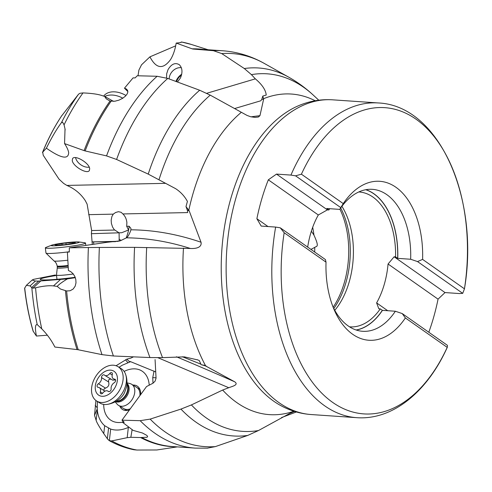 <?xml version="1.0" encoding="UTF-8"?>
<svg xmlns="http://www.w3.org/2000/svg" width="492" height="492" viewBox="0 0 492 492"><rect width="100%" height="100%" fill="white"/><g stroke="black" fill="none" stroke-linecap="round" stroke-linejoin="round"><path stroke-width="0.74" d="M61.574 115.989L78.597 94.15L80.018 93.277L83.013 92.92A205.515 124.255 93.9 0 0 64.071 124.833L65.03 128.941L64.557 143.59C66.906 147.182 68.277 150.177 68.665 152.575C68.474 159.838 61.051 158.381 46.389 148.19L42.724 152.145L43.228 155.275L58.997 179.119L63.659 183.43L66.844 185.416C74.618 188.676 80.756 193.731 85.251 200.576L87.115 204.131L91.635 230.533L91.401 233.694L92.299 244.438M133.473 356.86L130.774 358.145L126.856 359.129L116.069 365.734M83.013 92.92C91.112 93.271 97.207 94.083 101.309 95.343L104.611 96.432L106.309 98.886L110.036 101.051L114.845 101.229L118.99 100.128L122.729 98.252L125.497 96.075L127.176 93.929L127.852 91.967L127.551 90.264L126.241 88.917L124.464 88.185L133.061 77.896L135.115 77.896L137.268 75.762L157.12 76.278L167.747 78.425L199.672 90.239L210.238 95.14L247.107 115.454L250.662 116.745L255.016 117.385L258.368 117.016L259.948 115.675L263.638 99.113L262.808 96.069L266.233 95.03C265.705 89.938 262.076 84.544 255.348 78.855L251.418 74.63L244.303 68.529A184.414 111.5 -86.1 0 1 288.89 77.262L264.327 63.45A197.009 119.113 93.9 0 0 221.732 53.579L244.303 68.529M281.467 417.591L296.387 411.976M155.072 359.584L156.056 378.163L155.115 381.134L153.037 383.194L146.542 386.552L121.973 420.18L140.171 420.685L150.165 419.11L180.951 409.086L191.406 404.922L222.648 390.051L228.762 387.714L157.901 357.702M204.162 365.162L234.727 381.81C239.057 384.849 232.353 386.355 228.762 387.708M206.351 366.116L201.148 364.67L199.272 360.556L197.839 359.941L184.279 356.86L162.538 357.635L149.949 357.549A184.414 111.5 -86.1 0 1 134.599 247.347L190.41 248.478C194.457 248.731 202.181 248.14 201.031 242.242A553.549 330.15 -100 0 0 130.897 229.801L130.903 228.288L129.033 226.203L126.702 226.332L128.566 229.967L121.653 232.728L91.401 233.694M119.236 232.962L114.175 229.604L112.545 227.009L111.383 223.356L111.167 220.145L111.893 216.554L113.246 214.143L115.608 212.495L118.431 211.689L121.112 212.28L122.889 213.94L187.661 212.581L187.397 210.355L189.199 210.865L201.031 242.242M189.199 210.865L185.994 206.572L187.415 201.412C184.586 196.191 180.638 191.929 175.583 188.639L148.221 174.1A184.414 111.5 -86.1 0 1 199.672 90.239M294.573 411.435L289.942 413.323L258.454 430.549L247.753 435.426A184.414 111.5 -86.1 0 1 180.951 409.086M150.165 419.11A197.009 119.113 93.9 0 0 215.342 446.607L247.753 435.426M215.342 446.607L207.126 448.187M175.798 446.779A199.272 120.478 -86.1 0 1 140.577 437.548L130.835 437.296L127.188 437.671L111.782 440.912A205.515 124.255 93.9 0 0 136.924 450.039L156.825 449.977L177.323 446.884M118.996 367.266L122.256 365.224L130.638 361.688L128.775 361.153L126.856 359.129M155.724 371.927L130.638 361.688M156.044 377.782L152.735 377.641L154.058 371.066M152.735 377.641L153.012 383.213M128.646 427.265L128.344 427.4C121.979 430.229 116.087 430.789 110.669 429.079L104.661 425.703C100.448 422.013 98 416.767 97.324 409.965L97.231 408.913L94.532 415.359L95.909 400.488M97.404 401.472L97.231 408.913M149.217 385.242A29.096 19.821 -58.2 0 0 149.144 384.24A29.096 19.821 -58.2 0 0 124.138 371.417M103.72 404.412A29.096 19.821 -58.2 0 0 103.75 405.968A29.096 19.821 -58.2 0 0 122.471 422.191M111.782 440.912L109.359 440.691L107.723 439.245L103.769 433.643C99.138 426.65 96.598 422.234 96.149 420.389L94.532 415.359M109.224 440.623C117.194 445.02 125.454 448.064 134.002 449.768L136.924 450.039M130.835 437.296L132.114 429.719M140.577 437.548L147.102 437.253L147.631 436.429L146.757 435.34L142.366 432.972L133.16 430.408L122.434 422.241L124.224 422.253L121.973 420.18M122.889 213.94C125.165 216.154 126.493 219.032 126.881 222.562L126.702 226.332M88.4 247.537L99.378 247.445A197.009 119.113 93.9 0 0 113.406 355.987L101.998 354.64A199.149 120.405 -86.1 0 1 88.4 247.537L69.335 247.814L107.133 242.292L120.208 240.852L126.469 237.82C127.662 237.138 129.045 234.825 130.62 230.871L130.897 229.801M99.378 247.445L134.599 247.347M113.406 355.987L149.949 357.549M202.704 364.886L205.564 366.03L204.358 365.285M182.378 356.743L200.908 364.166M47.392 335.206L36.42 336.042L33.124 331.141M24.643 288.22L26.371 285.342L30.067 285.901L31.839 287.703L32.952 288.14L35.578 287.808C42.952 286.049 48.923 285.409 53.48 285.907L57.207 286.399L60.553 289.068L66.617 290.981A199.149 120.405 93.9 0 0 78.222 349.757L101.998 354.64M78.222 349.757L77.035 349.572A199.272 120.478 -86.1 0 1 65.467 290.797M35.578 287.808A205.515 124.255 93.9 0 0 41.771 328.847C47.201 334.376 51.568 340.446 54.876 347.044L77.035 349.572M36.42 336.042C34.901 328.041 35.172 324.228 37.226 324.603L37.048 324.468M31.839 287.703A203.922 123.289 -86.1 0 0 37.226 324.603L41.771 328.847M66.617 290.981L70.11 290.754L73.148 289.05L75.165 286.19L75.996 282.845L75.811 279.511L74.809 276.43L73.093 273.743L70.713 271.627L68.419 270.514L67.379 252.132L69.304 252.009L69.335 247.814M57.207 286.399C58.277 285.009 61.149 282.82 65.836 279.837L67.466 278.878L75.319 277.679M69.304 251.836L67.379 252.132M67.466 278.878L38.696 281.104L31.685 287.519M38.702 281.104L35.362 281.061L32.183 280.028L33.401 279.394L55.35 274.997M56.525 275.471A29.096 2.14 -6.8 0 0 41.076 278.724A29.096 2.14 -6.8 0 0 40.246 279.481A29.096 2.14 -6.8 0 0 75.178 277.297M115.571 241.652L92.016 241.929M93.812 244.216L93.554 242.113M118.185 241.338L92.311 241.88M119.23 241.142L119.089 233.116M88.683 214.66L113.246 214.143M66.844 185.416L165.496 183.344M234.555 108.572L260.822 100.774L261.769 99.402L262.808 96.069M167.747 78.425A197.009 119.113 93.9 0 0 116.598 159.47L148.221 174.1M187.397 210.355L185.994 206.572M116.598 159.47L106.543 155.903A199.149 120.405 -86.1 0 1 157.12 76.278M111.075 101.309A199.149 120.405 93.9 0 0 85.134 150.927L106.543 155.903M85.134 150.927L84.083 150.607A199.272 120.478 -86.1 0 1 110.036 101.051M64.557 143.59L84.083 150.607M61.949 115.417A179.623 108.603 93.9 0 0 42.724 152.145L42.496 152.502M89.692 168.602L89.378 170.503C87.17 174.623 72.834 166.278 72.25 160.533L72.564 158.633C74.778 154.506 89.114 162.852 89.692 168.602M206.671 93.308L255.348 78.855M310.932 249.382L314.745 247.39C316.418 245.902 319.886 248.091 313.939 235.096L311.362 231.178M341.903 206.308A67.595 40.867 -86.1 0 1 349.08 282.334A67.595 40.867 -86.1 0 1 334.769 310.317M329.775 208.7A67.595 40.867 93.9 0 0 328.865 209.973L327.395 209.875L318.318 214.973A67.595 40.867 93.9 0 0 310.766 233.134A67.595 40.867 93.9 0 0 307.685 247.101M428.803 332.254A157.723 95.362 -86.1 0 0 433.101 319.142A157.723 95.362 -86.1 0 0 438.052 299.154L445.014 292.568L394.117 256.781L395.58 256.885A67.595 40.867 93.9 0 0 359.197 191.985A67.595 40.867 93.9 0 0 358.779 191.96M394.117 256.781L388.059 264.007A67.595 40.867 93.9 0 1 384.166 284.739A67.595 40.867 93.9 0 1 376.614 302.9L378.815 308.773L380.279 308.871L382.346 310.329L395.359 311.245L402.228 313.57L447.419 345.341L447.376 347.112M268.017 226.548L256.879 218.719A157.723 95.362 -86.1 0 1 261.83 198.731A157.723 95.362 -86.1 0 1 268.325 179.826L318.318 214.973M327.395 209.875L276.498 174.094L268.325 179.826M445.014 292.568L459.448 293.558L462.72 293.349L464.43 288.927C479.731 200.349 440.131 105.651 378.336 102.957L332.647 99.827A157.723 95.362 93.9 0 0 236.222 196.972A157.723 95.362 93.9 0 0 236.191 197.077A157.723 95.362 93.9 0 0 311.055 414.535C300.36 413.76 290.206 410.746 280.6 405.488A156.511 94.624 93.9 0 1 231.215 197.151A156.511 94.624 93.9 0 1 231.246 197.052A156.511 94.624 93.9 0 1 301.239 104.624C311.473 100.731 321.94 99.132 332.647 99.827M462.72 293.349L417.53 261.578L422.597 259.401L464.448 288.822A153.467 92.785 -86.1 0 0 416.158 119.298A153.467 92.785 -86.1 0 0 301.405 174.193L295.563 175.828L290.938 175.084L276.498 174.094M301.405 174.193L343.25 203.614L339.726 209.383A71.143 43.013 93.9 0 1 372.413 189.334A71.143 43.013 93.9 0 1 410.66 259.253L397.745 258.368L395.58 256.885M422.597 259.401A79.661 48.161 93.9 0 0 395.943 187.28A79.661 48.161 93.9 0 0 343.25 203.614M417.53 261.578L410.66 259.253M295.563 175.828L340.753 207.599M328.865 209.973L326.799 208.522A71.076 42.97 -86.1 0 1 326.811 208.497L339.726 209.383M438.052 299.154L388.059 264.007M387.739 310.723L376.614 302.9M256.879 218.719L261.197 226.08L275.637 227.07L280.262 227.821L325.452 259.591L326.024 262.156A79.661 48.161 93.9 0 0 334.289 310.015A79.661 48.161 93.9 0 0 405.365 317.943L447.216 347.364A153.467 92.785 -86.1 0 1 332.463 402.259A153.467 92.785 -86.1 0 1 284.173 232.734L280.262 227.821M284.173 232.734L326.024 262.156M405.365 317.943L402.228 313.57M333.053 307.02A71.143 43.013 93.9 0 0 362.672 331.294A71.143 43.013 93.9 0 0 395.359 311.245M349.529 326.829A67.595 40.867 93.9 0 0 349.947 326.86A67.595 40.867 93.9 0 0 380.279 308.871M104.611 96.432L113.554 101.37M127.871 91.61L124.464 88.185M64.071 124.833L62.644 122.28L61.482 122.594C56.709 128.953 51.678 137.489 46.389 148.19M193.116 49.046L213.436 50.694A199.149 120.405 -86.1 0 1 222.519 50.75L199.832 49.194A199.149 120.405 93.9 0 0 193.116 49.046L192.188 48.843A199.272 120.478 -86.1 0 1 203.055 49.415M221.732 53.579L213.436 50.694M180.287 42.576L181.523 42.011C181.431 42.453 179.66 42.804 176.197 43.068L192.188 48.843M176.197 43.068C175.084 49.766 173.184 55.301 170.49 59.661C163.043 69.698 156.185 68.757 149.919 56.851L141.518 64.827L138.916 70.049L138.012 75.768M166.579 78.031L166.647 73.88L167.993 69.723C171.413 63.966 175.189 62.299 179.309 64.716C182.415 67.927 182.79 72.342 180.441 77.964L177.532 81.918M208.073 49.76L191.148 44.397A205.515 124.255 93.9 0 0 181.523 42.011L181.474 42.158M175.687 45.836L149.919 56.851M169.156 78.923A10.289 8.303 129.3 0 1 171.419 72.527A10.289 8.303 129.3 0 1 181.363 67.724M89.236 167.188A10.289 6.9 34.6 0 1 75.559 157.612M123.135 421.269L122.434 422.241M132.901 385.058A13.807 9.403 121.8 0 1 140.644 392.899A13.807 9.403 121.8 0 1 140.62 394.639M129.433 409.947A13.807 9.403 121.8 0 1 119.833 406.177M123.726 408.588A12.417 8.462 -58.2 0 0 130.232 408.846M139.906 395.611A12.417 8.462 -58.2 0 0 139.968 393.637A12.417 8.462 -58.2 0 0 136.801 387.468M126.973 382.819L129.913 383.545A12.417 8.462 121.8 0 1 131.616 384.258A12.417 8.462 121.8 0 1 132.994 397.991A12.417 8.462 121.8 0 1 118.541 405.377A12.417 8.462 121.8 0 1 117.145 404.172L115.183 401.859M96.696 401.035L99.968 403.065A20.227 13.776 -58.2 0 0 107.219 404.393A20.227 13.776 -58.2 0 0 123.51 391.029A20.227 13.776 -58.2 0 0 125.632 374.412A20.227 13.776 -58.2 0 0 121.26 368.668L117.988 366.645A20.227 13.776 121.8 0 1 120.239 389.006A20.227 13.776 121.8 0 1 96.696 401.035A20.227 13.776 121.8 0 1 94.452 378.674A20.227 13.776 121.8 0 1 117.988 366.645M115.386 386.841A14.194 9.668 121.8 0 1 99.894 395.802A14.194 9.668 121.8 0 1 97.287 379.59A14.194 9.668 121.8 0 1 112.779 370.63A14.194 9.668 121.8 0 1 115.386 386.841M100.356 391.903A2.073 1.414 -58.2 0 0 100.786 393.692A2.073 1.414 -58.2 0 0 102.902 392.923A4.914 3.346 121.8 0 1 107.92 391.109A4.914 3.346 121.8 0 1 108.283 391.392A2.073 1.414 -58.2 0 0 108.443 391.509A2.073 1.414 -58.2 0 0 110.854 390.273A2.073 1.414 -58.2 0 0 111.13 388.828A4.914 3.346 121.8 0 1 111.795 385.402A4.914 3.346 121.8 0 1 114.267 382.702A2.073 1.414 -58.2 0 0 115.312 381.564A2.073 1.414 -58.2 0 0 115.085 379.271A2.073 1.414 -58.2 0 0 114.568 379.123A4.914 3.346 121.8 0 1 113.345 378.766A4.914 3.346 121.8 0 1 112.324 374.529A2.073 1.414 -58.2 0 0 111.887 372.739A2.073 1.414 -58.2 0 0 109.771 373.508A4.914 3.346 121.8 0 1 104.753 375.328A4.914 3.346 121.8 0 1 104.39 375.045A2.073 1.414 -58.2 0 0 104.236 374.929A2.073 1.414 -58.2 0 0 101.819 376.159A2.073 1.414 -58.2 0 0 101.543 377.604A4.914 3.346 121.8 0 1 100.878 381.029A4.914 3.346 121.8 0 1 98.406 383.729A2.073 1.414 -58.2 0 0 97.361 384.873A2.073 1.414 -58.2 0 0 97.594 387.161A2.073 1.414 -58.2 0 0 98.105 387.315A4.914 3.346 121.8 0 1 99.329 387.665A4.914 3.346 121.8 0 1 100.356 391.903L102.576 393.28M98.406 383.729L105.472 388.108L104.07 389.024L103.72 390.384M105.472 388.108C108.425 386.995 109.47 384.947 108.615 381.983L108.529 380.31L108.966 379.541L110.761 379.043M104.753 375.328L112.693 380.156L115.282 379.965M73.296 273.995A12.417 0.91 173.2 0 1 56.482 275.145A12.417 0.91 173.2 0 1 56.482 275.133L57.263 267.955A10.793 0.793 173.2 0 0 68.124 267.464M78.763 241.953L84.698 242.74A20.227 1.488 173.2 0 1 85.522 243.054A20.227 1.488 173.2 0 1 77.588 245.207A20.227 1.488 173.2 0 1 56.592 247.857A20.227 1.488 173.2 0 1 45.356 247.863A20.227 1.488 173.2 0 1 46.082 247.365L51.666 245.194A14.194 1.045 173.2 0 1 56.721 244.038A14.194 1.045 173.2 0 1 78.763 241.953A14.194 1.045 173.2 0 1 73.775 243.681A14.194 1.045 173.2 0 1 57.343 245.668A14.194 1.045 173.2 0 1 51.666 245.194M45.996 253.116A20.227 1.488 -6.8 0 0 69.304 251.756M55.848 245.323L58.247 245.274A4.914 0.363 173.2 0 1 64.575 244.721L68.511 244.21A4.914 0.363 173.2 0 1 70.393 243.749A4.914 0.363 173.2 0 1 73.978 243.251L75.51 242.796A4.914 0.363 173.2 0 1 73.64 242.734A4.914 0.363 173.2 0 1 74.649 242.39L72.244 242.445A4.914 0.363 173.2 0 1 65.916 242.999L61.98 243.503A4.914 0.363 173.2 0 1 60.104 243.964A4.914 0.363 173.2 0 1 56.519 244.463L54.981 244.918A4.914 0.363 173.2 0 1 56.851 244.979A4.914 0.363 173.2 0 1 55.848 245.323L55.867 245.508M126.02 95.516A20.227 13.561 -145.4 0 0 103.671 96.088M104.753 96.512A20.227 13.561 34.6 0 1 122.84 98.185M176.628 81.592A9.938 8.013 129.3 0 1 181.499 75.135M175.976 81.358A12.417 10.018 129.3 0 1 181.714 74.218M333.152 307.217A70.965 42.909 93.9 0 0 344.166 283.158A70.965 42.909 93.9 0 0 344.197 283.054A70.965 42.909 93.9 0 0 339.88 209.155M188.842 210.047A160.669 97.139 -86.1 0 1 193.19 193.012A160.669 97.139 -86.1 0 1 241.258 112.385M263.694 98.652A160.669 97.139 -86.1 0 1 315.224 100.762M293.927 411.232A160.669 97.139 -86.1 0 1 222.648 390.051M205.576 365.734A160.669 97.139 -86.1 0 1 183.485 248.103M191.406 404.922A179.186 108.338 93.9 0 0 258.454 430.549M125.577 359.793L127.84 362.672M97.219 407.831L95.208 405.267M96.149 420.389L97.324 409.965M103.769 433.643L104.661 425.703M107.367 438.759L108.554 428.231M109.359 440.691L110.669 429.079M127.188 437.671L128.344 427.4M126.469 237.82C147.618 238.073 168.934 241.627 190.41 248.478M146.702 247.476A179.186 108.338 93.9 0 0 162.538 357.635M234.727 381.81A553.549 47.988 -152.9 0 0 176.413 356.786M24.705 287.931A179.623 108.603 93.9 0 0 33.284 331.479M30.067 285.901L35.362 281.061M32.952 288.14L40.695 281.061M53.48 285.907L60.325 279.647M67.084 278.921L66.543 279.419M114.556 230.053L91.635 230.533M288.89 77.262C297.721 82.256 305.87 88.222 313.324 95.153A179.186 108.338 93.9 0 0 251.418 74.63M261.769 99.402L263.638 99.113M259.948 115.675A553.549 195.127 -35.5 0 0 251.055 116.844M210.238 95.14A179.186 108.338 93.9 0 0 159.021 179.672M312.684 227.298A70.965 42.909 -86.1 0 1 313.939 235.096M314.745 247.39A70.965 42.909 -86.1 0 1 314.702 252.033M340.685 207.981A70.436 42.583 -86.1 0 1 345.814 282.98A70.436 42.583 -86.1 0 1 345.784 283.084A70.436 42.583 -86.1 0 1 333.791 308.49M290.938 175.084A157.723 95.362 -86.1 0 1 378.336 102.957M365.9 189.703A71.143 43.013 -86.1 0 1 397.745 258.368M311.055 414.535L356.749 417.671A157.723 95.362 -86.1 0 1 324.536 405.716A157.723 95.362 -86.1 0 1 275.637 227.07M382.444 310.36A71.143 43.013 -86.1 0 1 356.269 330.04M382.346 310.329A71.076 42.97 -86.1 0 1 356.103 329.984M365.728 189.734A71.076 42.97 -86.1 0 1 397.647 258.337M61.482 122.594A203.922 123.289 -86.1 0 1 78.597 94.15M126.216 237.937A21.291 3.881 114.7 0 0 129.033 226.203M121.223 240.336L119.015 239.315M207.642 448.157L195.262 448.114A199.149 120.405 -86.1 0 1 140.171 420.685M141.739 437.542A199.149 120.405 93.9 0 0 172.575 446.558L195.262 448.114M126.954 383.348A10.793 7.349 121.8 0 1 127.563 394.855A10.793 7.349 121.8 0 1 115.651 401.613M116.118 401.343A10.646 7.251 -58.2 0 0 126.678 394.326A10.646 7.251 -58.2 0 0 126.924 383.889M126.899 384.264A10.646 7.251 121.8 0 1 126.235 394.049A10.646 7.251 121.8 0 1 116.444 401.152M108.283 391.392L108.615 391.595M101.543 377.604L108.615 381.983M109.771 373.508L112.201 375.009M114.568 379.123L115.448 379.664M57.263 267.955L57.256 266.682A10.646 0.781 -6.8 0 0 68.013 266.184M67.957 265.477A10.646 0.781 173.2 0 1 57.177 265.981L57.256 266.682M67.619 260.231A13.198 0.972 173.2 0 1 54.052 260.969C53.536 260.729 56.119 261.498 57.177 265.981M56.519 244.463L56.568 244.893M61.98 243.503L62.14 244.819M65.916 242.999L66.112 244.629M72.244 242.445L72.367 243.448M197.839 359.947L197.107 359.652M26.371 285.342L32.183 280.028M33.136 331.202C29.12 317.561 26.279 303.207 24.6 288.134M318.798 100.22L313.324 95.153M356.749 417.671C392.825 420.371 427.585 391.491 447.4 347.063M65.172 129.931L65.018 128.947M42.466 152.569C47.952 139.045 54.384 126.745 61.764 115.675M222.519 50.75C237.298 51.832 251.234 56.07 264.327 63.45M181.45 41.961L191.148 44.397M126.813 410.494L118.541 405.377M139.888 389.375L131.616 384.258M106.948 404.43C116.727 402.985 122.723 396.835 124.581 392.499L126.45 387.253C127.354 382.739 127.065 378.428 125.595 374.307M108.775 391.638L107.92 391.109M104.98 391.165L99.329 387.665M115.602 380.162L113.345 378.766M56.986 279.315L56.482 275.145M85.522 243.054L85.799 245.385M45.356 247.863L45.977 253.072M54.052 260.969L46.002 253.128M56.906 245.44L56.851 244.979M73.708 243.282L73.64 242.734"/></g></svg>
